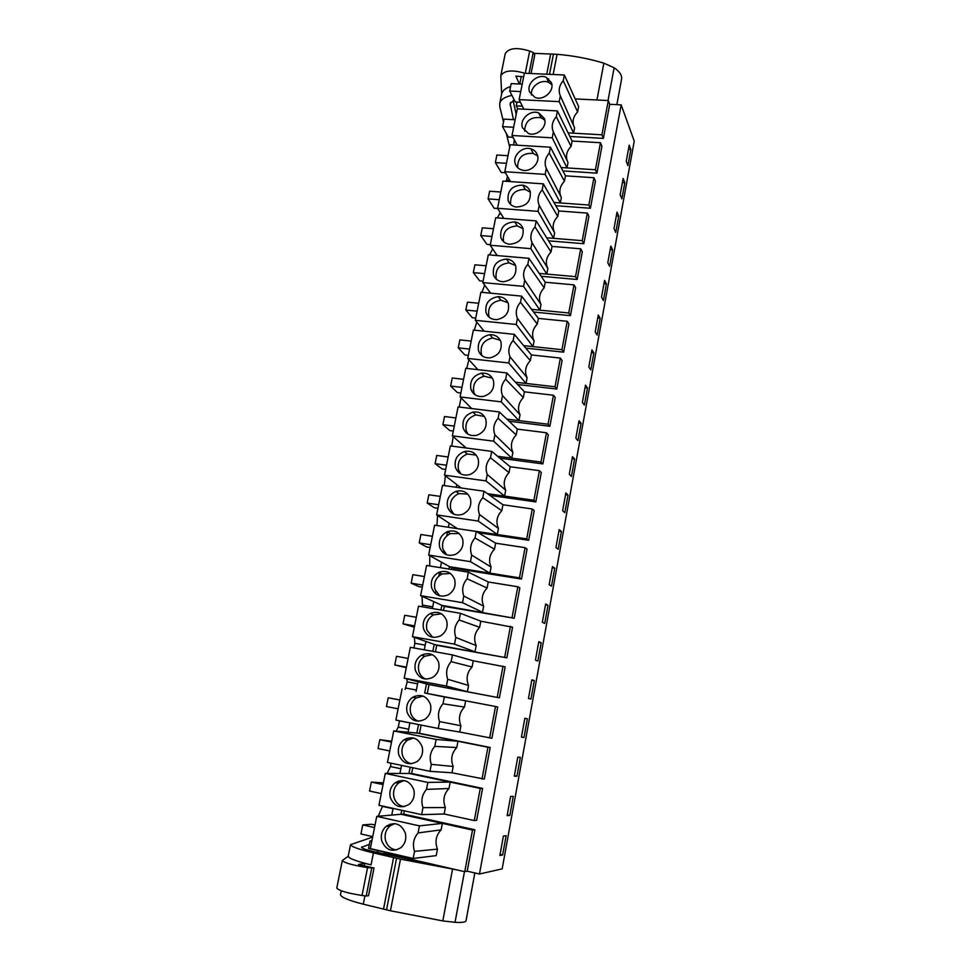 <?xml version="1.0" encoding="UTF-8"?>
<svg xmlns="http://www.w3.org/2000/svg" width="971" height="971" viewBox="0 0 971 971"><rect width="100%" height="100%" fill="white"/><g stroke="black" fill="none" stroke-linecap="round" stroke-linejoin="round"><path stroke-width="1.46" d="M575.172 98.921L608.307 100.547L609.715 104.298L603.379 138.392L601.923 134.811L573.582 133.197L574.601 127.832L560.328 95.826L559.211 101.639L573.582 133.197L568.12 132.881M608.307 100.547L601.923 134.811M621.161 104.868L479.468 874.009L502.165 868.863L634.233 141.135L621.161 104.868L609.715 104.298M603.379 138.392L569.856 136.462M517.179 145.201L512.008 135.491L517.312 108.825L557.427 110.912L556.298 116.738L571.069 146.427L572.089 141.05L600.454 142.713L601.923 146.257L596.922 173.154L562.901 170.92M510.503 181.601L504.823 171.709L510.163 144.776L550.423 147.204L549.283 153.09L564.442 181.261L565.474 175.836L593.936 177.729L595.441 181.091L590.392 208.255L555.813 205.718M503.84 218.39L497.553 208.292L502.954 181.079L543.347 183.859L542.194 189.818L557.755 216.448L558.798 210.962L587.358 213.098L588.912 216.278L583.814 243.709L548.579 240.832M497.201 255.579L490.209 245.25L495.671 217.759L536.198 220.903L535.033 226.911L551.006 251.962L552.062 246.428L580.707 248.807L582.309 251.805L577.15 279.502L541.187 276.262M490.634 293.181L482.793 282.585L488.304 254.815L528.977 258.322L527.799 264.391L544.185 287.841L545.241 282.245L573.995 284.867L575.633 287.683L570.438 315.66L533.589 312.031M484.165 331.196L475.292 320.309L480.876 292.247L521.682 296.131L520.492 302.272L537.291 324.059L538.371 318.415L567.21 321.292L568.909 323.913L563.653 352.17L525.748 348.116M477.866 369.66L467.731 358.42L473.363 330.067L514.302 334.327L513.113 340.53L530.336 360.654L531.428 354.937L560.364 358.081L562.1 360.508L556.796 389.043L517.604 384.516M471.748 408.573L460.072 396.933L465.764 368.288L506.85 372.937L505.648 379.2L523.308 397.6L524.413 391.835L553.446 395.233L555.23 397.467L549.877 426.281L509.047 421.22M466.165 447.995L452.34 435.845L458.094 406.898L499.325 411.947L498.099 418.27L516.22 434.923L517.325 429.097L546.467 432.763L548.299 434.79L542.886 463.907L499.907 458.191M461.189 487.976L444.536 475.159L450.35 445.92L491.714 451.369L490.489 457.766L509.047 472.622L510.163 466.748L539.403 470.68L541.296 472.501L535.822 501.91L489.845 495.38M457.365 528.625L436.634 514.897L442.509 485.342L484.031 491.205L482.781 497.674L501.813 510.71L502.942 504.762L532.278 508.986L534.208 510.588L528.685 540.289L478.254 532.678M451.806 567.914L428.66 555.06L434.595 525.19L476.263 531.477L475.001 538.007L494.494 549.173L495.635 543.177L525.08 547.68L527.059 549.064L521.488 579.068L451.806 567.914L451.503 569.455M444.293 606.402L420.601 595.648L426.597 565.462L468.398 572.174L467.124 578.777L487.102 588.038L488.255 581.981L517.798 586.763L519.837 587.928L514.205 618.248L444.293 606.402L443.504 610.419M436.695 645.29L412.444 636.673L418.513 606.159L460.46 613.308L459.174 619.996L479.638 627.302L480.803 621.185L512.542 627.205L506.85 657.84L436.695 645.29L435.421 651.832M429.024 684.567L404.215 678.146L410.332 647.305L452.437 654.903L451.139 661.652L472.1 666.98L473.278 660.79L505.163 666.883L499.41 697.833L429.024 684.567L427.289 693.488M495.513 706.5L497.71 706.973L491.896 738.251L459.732 732.025L460.922 725.738C458.154 718.722 459.344 712.508 464.478 707.058L465.667 700.807L495.513 706.5L489.651 737.96M421.111 725.07L419.508 733.311L490.185 747.476L484.311 779.082L451.976 772.795L453.19 766.435C450.41 759.322 451.612 753.035 456.771 747.561L457.972 741.249L487.928 747.245L482.004 779.045M412.784 767.733L411.655 773.499L482.575 788.416L476.64 820.361L474.285 820.568L444.148 813.989L445.361 807.556C442.594 800.335 443.808 793.987 448.99 788.501L450.204 782.104L480.257 788.428L474.285 820.568M404.361 810.858L403.73 814.111L474.892 829.78L467.197 871.181L479.468 874.009M467.002 432.665L466.857 433.406M464.308 446.369L464.041 447.716M459.319 471.736L459.101 472.816M456.783 484.602L456.261 487.284M451.551 511.207L451.272 512.639M449.185 523.223L448.396 527.265M447.546 531.586L446.672 535.98M443.698 551.103L443.346 552.9M441.514 562.233L440.433 567.683M439.584 572.04L438.771 576.143M435.761 591.424L435.336 593.584M433.758 601.668L432.398 608.526M431.512 612.944L431.306 614.097M425.917 641.503L424.278 649.817M423.405 654.272L423.113 655.728M417.991 681.751L416.086 691.437M415.175 696.061L414.848 697.724M409.908 722.849L408.063 732.207M406.861 738.3L406.509 740.096M401.533 765.379L399.955 773.426M398.462 781L398.098 782.844M393.073 808.382L391.762 815.082M389.966 824.185L389.614 825.993M384.516 851.87L384.261 853.145L464.757 871.703L467.197 871.181M401.751 810.287L400.962 814.281L376.748 816.38L419.448 825.872L418.076 832.924L441.125 829.853L442.351 823.396L472.513 830.047L464.757 871.703M441.125 829.853C435.918 835.363 434.692 841.784 437.46 849.127L436.222 855.621L413.148 858.461L414.52 851.361L437.46 849.127M410.175 767.187L408.961 773.426L450.204 782.104L427.823 782.42L426.487 789.399L448.99 788.501M418.525 724.56L416.862 733.008L457.972 741.249L436.125 739.441L434.79 746.347L456.771 747.561M499.41 697.833L426.463 683.972L424.691 692.991L465.667 700.807L444.33 696.947L443.007 703.769L464.478 707.058M506.85 657.84L434.183 644.465L432.835 651.359M514.205 618.248L441.841 605.358L440.931 609.982M521.488 579.068L519.461 577.854L449.415 566.651L448.942 569.042M528.685 540.289L526.719 538.856L456.868 528.552M577.624 111.932L578.643 106.592L564.357 74.985L563.241 80.751L577.624 111.932C573.606 116.071 572.271 120.622 573.594 125.575M627.909 165.604L630.834 149.558L629.196 145.152L626.259 161.295L627.909 165.604M559.199 529.596L555.946 547.523L558.191 549.246L561.42 531.453L559.199 529.596M552.463 566.603L549.173 584.7L551.479 586.168L554.744 568.193L552.463 566.603M571.421 476.482L574.589 459.028L572.477 456.673L569.285 474.249L571.421 476.482M564.831 512.688L568.035 495.064L565.875 492.952L562.646 510.71L564.831 512.688M531.853 679.809L528.467 698.44L530.955 699.096L534.317 680.586L531.853 679.809M523.988 737.487L527.374 718.795L524.85 718.297L521.415 737.123L523.988 737.487L521.439 736.989M545.666 603.962L542.34 622.241L544.707 623.443L548.008 605.297L545.666 603.962M537.873 661.081L541.199 642.753L538.796 641.697L535.434 660.159L537.873 661.081M610.832 246.076L607.797 262.68L609.606 266.333L612.604 249.838L610.832 246.076M603.392 300.537L606.414 283.884L604.581 280.352L601.535 297.102L603.392 300.537M623.127 178.482L620.166 194.783L621.865 198.861L624.814 182.669L623.127 178.482M617.01 212.127L614.012 228.573L615.772 232.445L618.733 216.096L617.01 212.127M584.384 405.101L587.504 387.975L585.513 385.135L582.369 402.37L584.384 405.101M579.032 420.734L575.852 438.139L577.927 440.628L581.071 423.332L579.032 420.734M597.116 335.068L600.175 318.257L598.282 314.944L595.211 331.864L597.116 335.068M591.922 349.876L588.814 366.953L590.781 369.915L593.864 352.946L591.922 349.876M513.283 796.354L510.625 796.426L507.129 815.64L509.824 815.422L513.283 796.354M514.302 776.181L516.936 776.254L520.371 757.38L517.774 757.162L514.302 776.181M503.403 836.092L499.871 855.5L502.626 854.978L506.134 835.715L503.403 836.092M371.905 840.74L370.048 840.947L368.555 848.46L384.467 852.125M378.205 816.259L382.61 806.088M387.101 773.414L390.451 766.556L391.107 763.206M396.071 731.127L398.268 727.121L399.494 720.785M405.138 689.446L407.225 681.873L406.8 678.826M425.201 645.145L414.872 643.288L413.949 647.948M414.872 643.288L414.362 637.364M432.738 606.839L422.446 605.091L422.118 606.778M422.446 605.091L422.033 596.303M429.74 565.959L429.777 555.679M436.95 525.542L437.557 515.516M444.293 485.597L445.373 475.814M451.733 446.102L453.202 436.598M459.222 407.031L461.043 397.892M466.735 368.397L468.896 359.719M474.285 330.164L476.773 322.129M481.883 292.344L484.699 285.158M489.554 254.924L492.685 248.916M497.346 217.892L500.223 212.6M505.515 181.261L506.668 180.096L507.432 176.261M514.327 139.836L513.623 144.982M517.009 102.04L516.256 105.863L517.798 108.849M516.256 105.863L522.374 106.167M523.842 109.165L519.133 99.637L559.211 101.639M564.357 74.985L524.376 73.238L519.133 99.637M563.241 80.751C559.114 85.618 558.143 90.643 560.328 95.826M630.834 149.558L628.431 149.413M551.358 82.571L546.442 77.413C537.97 73.177 526.015 83.53 529.596 91.978L534.924 97.367C543.42 101.19 554.927 90.849 551.358 82.571M522.216 84.137L511.171 83.615L509.69 91.043L515.285 101.943L520.407 102.21M509.69 91.043L520.735 91.577M551.868 84.695L548.712 82.438C541.053 78.627 529.911 86.868 531.538 95.109M474.892 829.78L472.513 830.047M403.73 814.111L400.962 814.281L442.351 823.396L419.448 825.872M418.076 832.924C413.512 838.289 412.335 844.43 414.52 851.361M376.748 816.38L370.352 848.605L413.148 858.461M405.32 833.045C401.096 823.639 394.736 821.381 386.227 826.272C381.967 830.156 380.474 835.024 381.761 840.898C386.045 850.499 392.515 852.696 401.157 847.489C405.223 843.568 406.606 838.75 405.32 833.045M370.048 840.947L371.784 841.347M502.626 854.978L500.065 854.395M393.012 808.685L382.55 806.391M374.527 827.571L362.753 824.913L371.456 824.245L375.024 825.047M362.753 824.913L360.933 833.968L372.718 836.65M394.627 823.602L389.978 825.957C385.754 829.804 384.273 834.647 385.548 840.473C387.429 846.251 391.179 849.407 396.799 849.941M596.922 173.154L595.417 169.755L566.991 167.91L568.011 162.497L553.361 131.971L552.232 137.833L566.991 167.91L561.104 167.522M600.454 142.713L595.417 169.755M571.069 146.427C566.809 150.857 565.535 155.688 567.258 160.919M557.427 110.912L572.089 141.05M556.298 116.738C552.147 121.63 551.164 126.703 553.361 131.971M512.008 135.491L552.232 137.833M544.367 118.486L538.711 112.927C530.166 109.371 519.084 119.579 522.519 127.832L528.612 133.585C537.169 136.729 547.778 126.558 544.367 118.486M624.814 182.669L622.399 182.512M544.816 120.198L541.053 117.722C530.639 116.52 525.153 120.987 524.595 131.158M515.14 119.736L504.07 119.13L502.565 126.631L508.294 137.032L512.979 137.299M502.565 126.631L513.647 127.262M509.751 180.303L506.668 180.096M590.392 208.255L588.851 205.039L560.328 202.951L561.359 197.489L546.309 168.469L545.168 174.404L560.328 202.951L553.968 202.49M593.936 177.729L588.851 205.039M564.442 181.261C559.927 186.031 558.75 191.166 560.922 196.652M550.423 147.204L565.474 175.836M549.283 153.09C545.107 158.006 544.124 163.128 546.309 168.469M504.823 171.709L545.168 174.404M537.315 154.765C536.174 151.779 534.014 149.813 530.858 148.83C522.289 145.966 512.093 155.991 515.37 164.038C516.572 167.206 518.878 169.233 522.301 170.143C530.834 172.595 540.568 162.63 537.315 154.765M618.733 216.096L616.318 215.914M537.667 156.028L533.249 153.394C522.835 152.811 517.616 157.533 517.616 167.582M508.003 155.7L496.885 155.008L495.368 162.582L501.242 172.45L505.406 172.729M495.368 162.582L506.486 163.298M501.254 214.251L499.919 214.154M583.814 243.709L582.224 240.662L553.591 238.344L554.647 232.822C551.904 227.056 552.936 221.594 557.755 216.448M587.358 213.098L582.224 240.662M543.347 183.859L558.798 210.962M542.194 189.818C537.995 194.758 536.999 199.929 539.196 205.354L554.647 232.822M539.196 205.354L538.043 211.338L553.591 238.344L546.685 237.786M497.553 208.292L538.043 211.338M530.178 191.408C528.904 188.083 526.464 185.995 522.859 185.145C512.142 185.303 507.238 190.462 508.149 200.621C509.484 204.128 512.093 206.265 515.953 207.029C526.476 206.532 531.21 201.325 530.178 191.408M612.604 249.838L610.176 249.632M530.421 192.197L525.335 189.466C514.946 189.515 510.03 194.503 510.588 204.42M500.781 192.027L489.627 191.238L488.097 198.885L494.118 208.231L497.674 208.498M488.097 198.885L499.252 199.71M577.15 279.502L575.524 276.65L546.794 274.077L547.862 268.506C545.107 262.656 546.163 257.145 551.006 251.962M580.707 248.807L575.524 276.65M536.198 220.903L552.062 246.428M535.033 226.911C530.821 231.875 529.814 237.106 531.999 242.616L547.862 268.506M531.999 242.616L530.834 248.661L546.794 274.077L539.233 273.409M490.209 245.25L530.834 248.661M522.981 228.428C521.548 224.75 518.805 222.565 514.751 221.874C504.447 222.565 499.81 227.797 500.854 237.579C502.347 241.451 505.26 243.672 509.593 244.243C519.667 243.236 524.134 237.968 522.981 228.428M606.414 283.884L603.986 283.666M523.066 228.707L517.288 225.952C507.056 226.619 502.456 231.814 503.5 241.536L503.536 241.658M493.486 228.731L482.296 227.833L480.754 235.565L486.92 244.364L490.331 244.656M480.754 235.565L491.945 236.475M570.438 315.66L568.763 312.99L539.937 310.174L541.005 304.542C538.262 298.595 539.318 293.036 544.185 287.841M573.995 284.867L568.763 312.99M528.977 258.322L545.241 282.245M527.799 264.391C523.563 269.38 522.544 274.672 524.741 280.255L541.005 304.542M524.741 280.255L523.563 286.372L539.937 310.174L531.586 309.348M482.793 282.585L523.563 286.372M515.698 265.836C514.108 261.769 511.049 259.5 506.534 259.039C496.679 260.216 492.321 265.508 493.486 274.902C495.137 279.175 498.366 281.469 503.16 281.772C512.773 280.291 516.96 274.975 515.698 265.836M600.175 318.257L597.723 318.015M515.601 265.544L509.144 262.862C499.361 264.027 495.04 269.283 496.193 278.616L496.448 279.308M486.131 265.799L474.904 264.804L473.338 272.608L479.662 280.862L483.073 281.177M473.338 272.608L484.565 273.628M563.653 352.17L561.93 349.694L533.006 346.623L534.086 340.93C531.331 334.898 532.411 329.278 537.291 324.059M567.21 321.292L561.93 349.694M521.682 296.131L538.371 318.415M520.492 302.272C516.232 307.285 515.2 312.626 517.397 318.294L534.086 340.93M517.397 318.294L516.208 324.472L533.006 346.623L523.685 345.627M475.292 320.309L516.208 324.472M508.343 303.62C506.583 299.165 503.209 296.835 498.232 296.641C488.85 298.279 484.784 303.607 486.034 312.626C487.879 317.286 491.423 319.629 496.679 319.641C505.794 317.735 509.678 312.395 508.343 303.62M593.864 352.946L591.412 352.691M508.003 302.734L500.915 300.209C491.605 301.835 487.576 307.115 488.814 316.085L489.348 317.371M478.691 303.243L467.427 302.151L465.837 310.04L472.319 317.735L475.741 318.075M465.837 310.04L477.113 311.157M481.64 354.694L480.791 354.597M556.796 389.043L555.024 386.774L526.003 383.436L527.095 377.683C524.34 371.565 525.42 365.885 530.336 360.654M560.364 358.081L555.024 386.774M514.302 334.327L531.428 354.937M513.113 340.53C508.828 345.567 507.784 350.968 509.981 356.733L527.095 377.683M509.981 356.733L508.78 362.972L526.003 383.436L515.48 382.222M467.731 358.42L508.78 362.972M500.915 341.804C498.973 336.949 495.283 334.57 489.857 334.692C480.973 336.731 477.198 342.083 478.521 350.737C480.536 355.799 484.395 358.178 490.1 357.85C498.706 355.556 502.31 350.203 500.915 341.804M587.504 387.975L585.04 387.696M500.271 340.275L492.613 338.005C483.801 340.02 480.05 345.336 481.361 353.93L482.223 355.872M471.166 341.088L459.866 339.886L458.276 347.849L464.903 354.973L468.338 355.35M458.276 347.849L469.576 349.087M471.845 390.172L471.226 390.099M549.877 426.281L548.057 424.218L518.939 420.613L520.043 414.811C517.288 408.597 518.38 402.868 523.308 397.6M553.446 395.233L548.057 424.218M506.85 372.937L524.413 391.835M505.648 379.2C501.339 384.261 500.283 389.723 502.493 395.561L520.043 414.811M502.493 395.561L501.267 401.873L518.939 420.613L506.85 419.12M460.072 396.933L501.267 401.873M493.402 380.389C491.265 375.122 487.272 372.718 481.422 373.192C473.047 375.595 469.551 380.948 470.911 389.237C473.132 394.724 477.295 397.115 483.412 396.411C491.508 393.777 494.846 388.436 493.402 380.389M581.071 423.332L578.607 423.028M492.394 378.168L484.262 376.238C475.948 378.617 472.464 383.921 473.836 392.163L475.098 394.809M463.58 379.321L452.231 377.998L450.617 386.057L457.414 392.587L460.861 393M450.617 386.057L461.965 387.393M542.886 463.907L541.017 462.038L511.802 458.166L512.906 452.304C510.151 446.005 511.256 440.203 516.22 434.923M546.467 432.763L541.017 462.038M499.325 411.947L517.325 429.097M498.099 418.27C493.778 423.368 492.71 428.879 494.907 434.814L512.906 452.304M494.907 434.814L493.681 441.186L511.802 458.166L497.625 456.285M452.34 435.845L493.681 441.186M485.816 419.375C483.485 413.695 479.189 411.291 472.938 412.141C465.073 414.848 461.832 420.188 463.24 428.15C465.655 434.037 470.11 436.428 476.615 435.324C484.213 432.423 487.272 427.106 485.816 419.375M574.589 459.028L572.113 458.7M484.359 416.438L475.851 414.908C468.034 417.603 464.83 422.895 466.226 430.796L467.986 434.171M455.897 417.943L444.524 416.523L442.897 424.655L449.84 430.59L453.299 431.027M442.897 424.655L454.282 426.111M535.822 501.91L533.904 500.259L504.58 496.096L505.709 490.185C502.954 483.776 504.058 477.926 509.047 472.622M539.403 470.68L533.904 500.259M491.714 451.369L510.163 466.748M490.489 457.766C486.131 462.876 485.063 468.447 487.26 474.479L505.709 490.185M487.26 474.479L486.01 480.912L504.58 496.096L487.478 493.681M444.536 475.159L486.01 480.912M478.145 458.773C475.608 452.692 471.032 450.277 464.429 451.539C457.038 454.513 454.052 459.817 455.472 467.464C458.094 473.763 462.827 476.142 469.685 474.613C476.797 471.481 479.613 466.201 478.145 458.773M568.035 495.064L565.559 494.725M476.142 455.071L467.415 454.027C460.084 456.977 457.123 462.245 458.53 469.843L460.885 473.957M448.153 456.977L436.732 455.448L435.081 463.665L442.193 468.981L445.665 469.454M435.081 463.665L446.514 465.218M532.278 508.986L526.719 538.856M501.813 510.71C496.8 516.038 495.671 521.949 498.439 528.442L497.298 534.426L478.266 521.075L479.516 514.569L498.439 528.442M484.031 491.205L502.942 504.762M482.781 497.674C478.412 502.82 477.319 508.452 479.516 514.569M436.634 514.897L478.266 521.075M470.401 498.596C467.658 492.115 462.815 489.712 455.872 491.387C448.954 494.567 446.199 499.834 447.631 507.202C450.459 513.902 455.448 516.269 462.621 514.302C469.272 510.964 471.87 505.733 470.401 498.596M561.42 531.453L558.932 531.088M467.755 494.105L458.955 493.596C452.073 496.751 449.342 501.983 450.762 509.29L453.797 514.181M440.312 496.424L428.854 494.773L427.191 503.075L434.474 507.772L437.957 508.282M427.191 503.075L438.661 504.75M525.08 547.68L519.461 577.854M494.494 549.173C489.457 554.526 488.328 560.498 491.083 567.088L489.942 573.133L470.437 561.663L471.7 555.084L491.083 567.088M476.263 531.477L495.635 543.177M475.001 538.007C470.607 543.177 469.503 548.87 471.7 555.084M428.66 555.06L470.437 561.663M462.572 538.832C459.623 531.962 454.537 529.571 447.303 531.683C440.81 535.033 438.285 540.264 439.705 547.353C442.727 554.453 447.971 556.796 455.423 554.392C461.65 550.909 464.029 545.726 462.572 538.832M554.744 568.193L552.244 567.804M459.174 533.552L450.459 533.589C444.014 536.927 441.502 542.109 442.922 549.149L446.745 554.817M432.398 536.283L420.892 534.511L419.217 542.91L426.67 546.964L430.165 547.51M419.217 542.91L430.723 544.707M517.798 586.763L512.118 617.265M487.102 588.038C482.041 593.415 480.9 599.447 483.667 606.147L482.502 612.252L462.512 602.688L463.798 596.036L483.667 606.147M468.398 572.174L488.255 581.981M467.124 578.777C462.706 583.972 461.601 589.725 463.798 596.036M420.601 595.648L462.512 602.688M454.659 579.517C451.515 572.247 446.187 569.88 438.698 572.417C432.617 575.912 430.274 581.083 431.694 587.941C434.923 595.417 440.385 597.735 448.08 594.907C453.906 591.303 456.091 586.168 454.659 579.517M548.008 605.297L545.496 604.884M450.41 573.448L441.926 574.031C435.894 577.502 433.576 582.636 434.984 589.446L439.705 595.866M424.388 576.568L412.857 574.674L411.158 583.17L418.78 586.569L422.288 587.152M411.158 583.17L422.701 585.076M510.443 626.259L504.714 657.076M479.638 627.302C474.552 632.704 473.399 638.797 476.166 645.594L474.989 651.759L454.513 644.161L455.812 637.437L476.166 645.594M460.46 613.308L480.803 621.185M459.174 619.996C454.731 625.215 453.615 631.029 455.812 637.437M412.444 636.673L454.513 644.161M446.648 620.627C443.31 612.992 437.787 610.65 430.056 613.599C424.351 617.204 422.191 622.326 423.587 628.965C427.009 636.818 432.678 639.112 440.591 635.847C446.053 632.145 448.068 627.072 446.648 620.627M541.199 642.753L538.674 642.317M441.453 613.818L433.369 614.91C427.713 618.491 425.577 623.564 426.961 630.167L432.678 637.292M416.304 617.277L404.725 615.274L403.014 623.855L414.326 627.205M403.014 623.855L414.593 625.882M503.014 666.167L497.225 697.312M472.1 666.98C466.99 672.393 465.813 678.559 468.58 685.453L467.391 691.692L446.417 686.084L447.728 679.287L468.58 685.453M452.437 654.903L473.278 660.79M451.139 661.652C446.672 666.907 445.531 672.782 447.728 679.287M404.215 678.146L446.417 686.084M438.564 662.186C435.032 654.175 429.316 651.857 421.378 655.231C416.025 658.921 414.034 663.982 415.406 670.439C419.023 678.656 424.873 680.926 432.981 677.236C438.103 673.473 439.96 668.449 438.564 662.186M534.317 680.586L531.792 680.125M432.326 654.685L424.788 656.226C419.46 659.892 417.494 664.917 418.853 671.325C419.994 675.003 422.264 677.588 425.638 679.093M408.123 658.435L396.508 656.299L394.772 664.977L406.291 667.684M394.772 664.977L406.4 667.126M417.579 683.827L407.225 681.873M416.353 690.053L405.999 688.087M444.33 696.947L424.691 692.991M419.508 733.311L393.728 730.92L436.125 739.441M443.007 703.769C438.516 709.048 437.375 714.996 439.572 721.599L460.922 725.738M439.572 721.599L438.237 728.468L459.732 732.025M402.079 688.888L395.877 720.069L438.237 728.468M430.384 704.206C426.682 695.831 420.771 693.537 412.663 697.299C407.626 701.062 405.781 706.075 407.128 712.362C410.927 720.931 416.96 723.177 425.213 719.086C430.032 715.263 431.755 710.299 430.384 704.206M527.374 718.795L524.85 718.309M423.053 696.073L416.158 697.979C411.146 701.717 409.313 706.694 410.66 712.92C411.971 717.12 414.617 719.899 418.574 721.259M399.858 700.03L388.206 697.773L399.87 699.957M388.206 697.773L386.458 706.536L398.11 708.818M409.896 722.91L399.506 720.846M408.657 729.197L398.268 727.121M490.185 747.476L487.928 747.245M411.655 773.499L385.281 773.414L427.823 782.42M434.79 746.347C430.274 751.651 429.121 757.659 431.306 764.371L453.19 766.435M431.306 764.371L429.971 771.326L451.976 772.795M393.728 730.92L387.465 762.441L429.971 771.326M422.118 746.675C418.234 737.96 412.165 735.678 403.912 739.829C399.154 743.64 397.442 748.605 398.765 754.734C402.734 763.655 408.925 765.888 417.324 761.41C421.875 757.538 423.465 752.634 422.118 746.675M516.936 776.254L514.387 775.732M413.646 738.021L407.48 740.193C402.759 743.968 401.059 748.896 402.382 754.977C403.875 759.698 406.898 762.636 411.425 763.776M391.507 742.075L379.819 739.696L391.677 741.213M379.819 739.696L378.047 748.556L389.747 750.971M400.877 768.741L390.451 766.556M482.575 788.416L480.257 788.428M426.487 789.399C421.948 794.739 420.771 800.808 422.968 807.629L445.361 807.556M422.968 807.629L421.608 814.645L444.148 813.989M385.281 773.414L378.957 805.287L421.608 814.645M413.767 789.617C409.713 780.563 403.487 778.293 395.1 782.82C390.597 786.668 389.007 791.583 390.306 797.579C394.444 806.852 400.78 809.061 409.313 804.206C413.597 800.31 415.078 795.443 413.767 789.617M509.824 815.422L507.263 814.863M404.167 780.538L398.753 782.844C394.299 786.668 392.709 791.547 394.008 797.494C395.695 802.75 399.081 805.809 404.179 806.67M383.06 784.592L371.335 782.08L383.399 782.905M371.335 782.08L369.538 791.037L381.275 793.574M511.911 95.376C504.884 96.845 500.818 99.515 499.737 103.375L499.786 106.786L503.5 121.945M506.328 133.452L509.69 147.167M616.852 104.65L621.489 79.573C622.326 75.592 619.874 71.66 614.133 67.776L603.853 63.164C588.572 58.576 572.987 55.626 557.087 54.315L553.154 74.488M533.71 53.308L557.087 54.315M531.076 73.529L534.754 54.971L533.2 52.483L529.681 51.062C516.948 47.106 508.804 47.967 505.248 53.648L505.175 53.975M524.765 73.25C512.142 69.548 504.155 70.385 500.781 75.787L501.655 93.835L499.737 103.375M521.257 76.563L519.776 84.016M519.364 84.004L515.904 76.151L523.685 76.745M533.2 52.483L529.049 73.444M514.29 100.001L510.115 103.545L513.428 119.639M510.6 86.516C505.49 88.179 502.517 90.619 501.655 93.835M513.101 100.474L516.196 114.42M456.795 869.858L400.489 859.129L373.422 852.902C358.821 849.382 351.186 846.651 350.531 844.673L372.633 837.099M474.843 872.941L466.019 920.702C465.862 922.159 462.196 922.693 455.035 922.316L442.812 920.921L390.439 910.774L363.263 904.171C348.613 900.42 341.015 897.253 340.469 894.692L340.493 894.497M435.542 864.967L373.131 851.494C365.751 849.722 361.867 848.326 361.503 847.319L369.368 844.382M342.508 860.318L348.188 856.325C348.82 858.437 356.442 861.277 371.056 864.845L364.695 863.34L358.42 864.493L374.005 868.013L367.56 867.637C352.946 865.27 344.535 862.928 342.314 860.622L342.508 860.318M376.335 852.235L377.962 851.616M371.687 868.208L366.188 896.015L362.037 895.468C347.363 893.162 338.94 890.698 336.767 888.089L336.791 887.98M364.695 863.34L364.198 865.804M374.005 868.013L368.531 895.711L366.188 896.015M614.133 67.776L608.04 100.535M603.853 63.164L596.947 99.989M551.504 82.996L551.285 84.113M553.47 54.024L549.513 74.33M548.639 78.76L547.984 82.147M550.715 53.866L546.734 74.209M529.681 51.062L525.275 73.274M510.685 102.343L510.115 105.171M464.478 871.63L455.035 922.316M452.522 869.191L442.812 920.921M400.489 859.129L390.439 910.774M396.569 858.267L386.507 909.876M393.595 857.587L383.509 909.159M373.422 852.902L371.056 864.845M361.94 846.93L361.782 847.744M367.56 867.637L362.037 895.468M364.914 895.845L363.263 904.171M548.712 82.438L546.442 77.413M377.78 852.562L378.156 850.669M408.172 859.493L408.33 858.692M389.978 825.957L386.227 826.272M541.053 117.722L538.711 112.927M533.249 153.394L530.858 148.83M525.335 189.466L522.859 185.145M517.288 225.952L514.751 221.874M509.144 262.862L506.534 259.039M500.915 300.209L498.232 296.641M492.613 338.005L489.857 334.692M484.262 376.238L481.422 373.192M475.851 414.908L472.938 412.141M467.415 454.027L464.429 451.539M458.955 493.596L455.872 491.387M450.459 533.589L447.303 531.683M441.926 574.031L438.698 572.417M433.369 614.91L430.056 613.599M424.788 656.226L421.378 655.231M416.158 697.979L412.663 697.299M407.48 740.193L403.912 739.829M398.753 782.844L395.1 782.82M505.248 53.648L500.781 75.787M350.531 844.673L348.188 856.325M342.314 860.622L336.767 888.089M341.246 890.795L340.469 894.692"/></g></svg>
